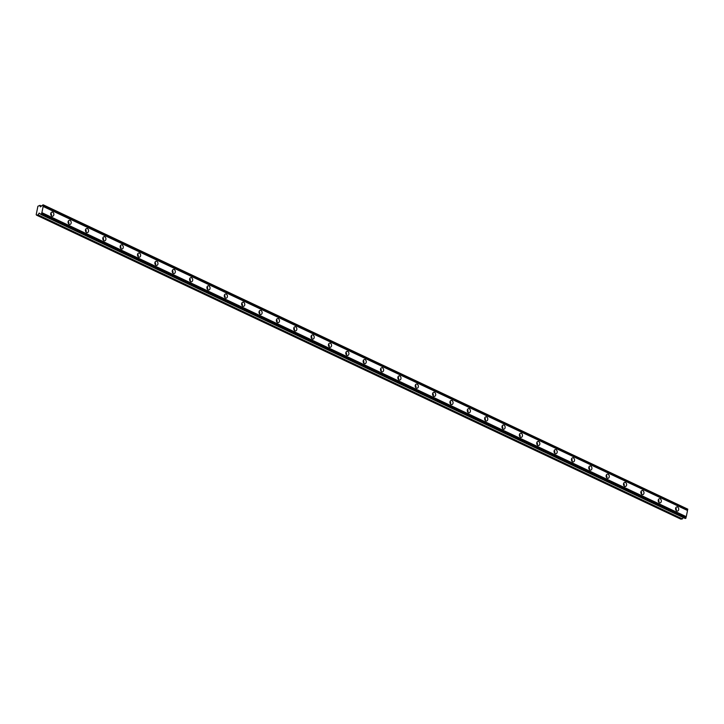<?xml version="1.0" encoding="UTF-8"?>
<svg xmlns="http://www.w3.org/2000/svg" width="724" height="724" viewBox="0 0 724 724"><rect width="100%" height="100%" fill="white"/><g stroke="black" fill="none" stroke-linecap="round" stroke-linejoin="round"><path stroke-width="1.09" d="M41.621 213.996L40.843 214.44L685.221 518.465L685.999 518.022L41.675 213.761A0.869 0.516 -64.7 0 1 41.892 212.666L686.271 516.692A0.869 0.516 -64.7 0 0 686.044 517.778L685.999 518.022M40.843 214.44A0.869 0.516 -64.7 0 0 40.381 213.978L39.186 213.091L38.046 214.883L36.49 215.128L36.2 214.621L37.901 206.25L39.983 205.363L40.372 206.901L42.092 205.571A0.869 0.516 -64.7 0 0 42.779 204.919L687.755 509.406A0.869 0.516 -64.7 0 0 687.529 510.492L686.271 516.692M52.689 212.213A2.1 1.557 81 0 0 51.956 212.105A2.1 1.557 81 0 0 50.716 213.933A2.1 1.557 81 0 0 51.884 216.132A2.1 1.557 81 0 0 52.617 216.25A2.1 1.557 81 0 0 53.857 214.422A2.1 1.557 81 0 0 52.689 212.213M677.537 507.026A2.1 1.557 81 0 0 676.813 506.918A2.1 1.557 81 0 0 675.564 508.746A2.1 1.557 81 0 0 676.741 510.945A2.1 1.557 81 0 0 677.465 511.063A2.1 1.557 81 0 0 678.705 509.234A2.1 1.557 81 0 0 677.537 507.026M660.179 498.836A2.1 1.557 81 0 0 659.455 498.727A2.1 1.557 81 0 0 658.207 500.556A2.1 1.557 81 0 0 659.383 502.755A2.1 1.557 81 0 0 660.107 502.872A2.1 1.557 81 0 0 661.347 501.044A2.1 1.557 81 0 0 660.179 498.836M642.822 490.646A2.1 1.557 81 0 0 642.097 490.537A2.1 1.557 81 0 0 640.849 492.365A2.1 1.557 81 0 0 642.025 494.564A2.1 1.557 81 0 0 642.749 494.682A2.1 1.557 81 0 0 643.989 492.854A2.1 1.557 81 0 0 642.822 490.646M625.464 482.456A2.1 1.557 81 0 0 624.74 482.347A2.1 1.557 81 0 0 623.5 484.175A2.1 1.557 81 0 0 624.667 486.383A2.1 1.557 81 0 0 625.391 486.492A2.1 1.557 81 0 0 626.631 484.664A2.1 1.557 81 0 0 625.464 482.456M608.106 474.265A2.1 1.557 81 0 0 607.382 474.157A2.1 1.557 81 0 0 606.142 475.985A2.1 1.557 81 0 0 607.309 478.193A2.1 1.557 81 0 0 608.033 478.302A2.1 1.557 81 0 0 609.282 476.473A2.1 1.557 81 0 0 608.106 474.265M590.748 466.084A2.1 1.557 81 0 0 590.024 465.966A2.1 1.557 81 0 0 588.784 467.794A2.1 1.557 81 0 0 589.951 470.003A2.1 1.557 81 0 0 590.675 470.111A2.1 1.557 81 0 0 591.924 468.283A2.1 1.557 81 0 0 590.748 466.084M573.39 457.894A2.1 1.557 81 0 0 572.666 457.776A2.1 1.557 81 0 0 571.426 459.604A2.1 1.557 81 0 0 572.594 461.812A2.1 1.557 81 0 0 573.327 461.921A2.1 1.557 81 0 0 574.566 460.093A2.1 1.557 81 0 0 573.39 457.894M556.041 449.704A2.1 1.557 81 0 0 555.308 449.586A2.1 1.557 81 0 0 554.068 451.423A2.1 1.557 81 0 0 555.236 453.622A2.1 1.557 81 0 0 555.969 453.74A2.1 1.557 81 0 0 557.209 451.903A2.1 1.557 81 0 0 556.041 449.704M538.683 441.513A2.1 1.557 81 0 0 537.95 441.396A2.1 1.557 81 0 0 536.71 443.233A2.1 1.557 81 0 0 537.878 445.432A2.1 1.557 81 0 0 538.611 445.55A2.1 1.557 81 0 0 539.851 443.712A2.1 1.557 81 0 0 538.683 441.513M521.325 433.323A2.1 1.557 81 0 0 520.592 433.214A2.1 1.557 81 0 0 519.352 435.043A2.1 1.557 81 0 0 520.529 437.242A2.1 1.557 81 0 0 521.253 437.359A2.1 1.557 81 0 0 522.493 435.531A2.1 1.557 81 0 0 521.325 433.323M503.967 425.133A2.1 1.557 81 0 0 503.243 425.024A2.1 1.557 81 0 0 501.994 426.852A2.1 1.557 81 0 0 503.171 429.051A2.1 1.557 81 0 0 503.895 429.169A2.1 1.557 81 0 0 505.135 427.341A2.1 1.557 81 0 0 503.967 425.133M486.609 416.943A2.1 1.557 81 0 0 485.885 416.834A2.1 1.557 81 0 0 484.637 418.662A2.1 1.557 81 0 0 485.813 420.87A2.1 1.557 81 0 0 486.537 420.979A2.1 1.557 81 0 0 487.777 419.151A2.1 1.557 81 0 0 486.609 416.943M469.252 408.752A2.1 1.557 81 0 0 468.528 408.644A2.1 1.557 81 0 0 467.288 410.472A2.1 1.557 81 0 0 468.455 412.68A2.1 1.557 81 0 0 469.179 412.789A2.1 1.557 81 0 0 470.419 410.961A2.1 1.557 81 0 0 469.252 408.752M451.894 400.571A2.1 1.557 81 0 0 451.17 400.453A2.1 1.557 81 0 0 449.93 402.282A2.1 1.557 81 0 0 451.097 404.49A2.1 1.557 81 0 0 451.821 404.598A2.1 1.557 81 0 0 453.07 402.77A2.1 1.557 81 0 0 451.894 400.571M434.536 392.381A2.1 1.557 81 0 0 433.812 392.263A2.1 1.557 81 0 0 432.572 394.091A2.1 1.557 81 0 0 433.739 396.299A2.1 1.557 81 0 0 434.463 396.408A2.1 1.557 81 0 0 435.712 394.58A2.1 1.557 81 0 0 434.536 392.381M417.178 384.191A2.1 1.557 81 0 0 416.454 384.073A2.1 1.557 81 0 0 415.214 385.901A2.1 1.557 81 0 0 416.381 388.109A2.1 1.557 81 0 0 417.105 388.218A2.1 1.557 81 0 0 418.354 386.39A2.1 1.557 81 0 0 417.178 384.191M399.82 376A2.1 1.557 81 0 0 399.096 375.883A2.1 1.557 81 0 0 397.856 377.72A2.1 1.557 81 0 0 399.024 379.919A2.1 1.557 81 0 0 399.757 380.037A2.1 1.557 81 0 0 400.996 378.2A2.1 1.557 81 0 0 399.82 376M382.471 367.81A2.1 1.557 81 0 0 381.738 367.702A2.1 1.557 81 0 0 380.498 369.53A2.1 1.557 81 0 0 381.666 371.729A2.1 1.557 81 0 0 382.399 371.846A2.1 1.557 81 0 0 383.639 370.018A2.1 1.557 81 0 0 382.471 367.81M365.113 359.62A2.1 1.557 81 0 0 364.38 359.511A2.1 1.557 81 0 0 363.14 361.339A2.1 1.557 81 0 0 364.317 363.538A2.1 1.557 81 0 0 365.041 363.656A2.1 1.557 81 0 0 366.281 361.828A2.1 1.557 81 0 0 365.113 359.62M347.755 351.43A2.1 1.557 81 0 0 347.031 351.321A2.1 1.557 81 0 0 345.782 353.149A2.1 1.557 81 0 0 346.959 355.348A2.1 1.557 81 0 0 347.683 355.466A2.1 1.557 81 0 0 348.923 353.638A2.1 1.557 81 0 0 347.755 351.43M330.397 343.239A2.1 1.557 81 0 0 329.673 343.131A2.1 1.557 81 0 0 328.424 344.959A2.1 1.557 81 0 0 329.601 347.167A2.1 1.557 81 0 0 330.325 347.276A2.1 1.557 81 0 0 331.565 345.448A2.1 1.557 81 0 0 330.397 343.239M313.039 335.049A2.1 1.557 81 0 0 312.316 334.941A2.1 1.557 81 0 0 311.067 336.769A2.1 1.557 81 0 0 312.243 338.977A2.1 1.557 81 0 0 312.967 339.085A2.1 1.557 81 0 0 314.207 337.257A2.1 1.557 81 0 0 313.039 335.049M295.682 326.868A2.1 1.557 81 0 0 294.958 326.75A2.1 1.557 81 0 0 293.718 328.578A2.1 1.557 81 0 0 294.885 330.787A2.1 1.557 81 0 0 295.609 330.895A2.1 1.557 81 0 0 296.849 329.067A2.1 1.557 81 0 0 295.682 326.868M278.324 318.678A2.1 1.557 81 0 0 277.6 318.56A2.1 1.557 81 0 0 276.36 320.388A2.1 1.557 81 0 0 277.527 322.596A2.1 1.557 81 0 0 278.251 322.705A2.1 1.557 81 0 0 279.5 320.877A2.1 1.557 81 0 0 278.324 318.678M260.966 310.487A2.1 1.557 81 0 0 260.242 310.37A2.1 1.557 81 0 0 259.002 312.207A2.1 1.557 81 0 0 260.169 314.406A2.1 1.557 81 0 0 260.893 314.524A2.1 1.557 81 0 0 262.142 312.687A2.1 1.557 81 0 0 260.966 310.487M243.608 302.297A2.1 1.557 81 0 0 242.884 302.179A2.1 1.557 81 0 0 241.644 304.017A2.1 1.557 81 0 0 242.812 306.216A2.1 1.557 81 0 0 243.545 306.333A2.1 1.557 81 0 0 244.784 304.496A2.1 1.557 81 0 0 243.608 302.297M226.259 294.107A2.1 1.557 81 0 0 225.526 293.998A2.1 1.557 81 0 0 224.286 295.826A2.1 1.557 81 0 0 225.454 298.026A2.1 1.557 81 0 0 226.187 298.143A2.1 1.557 81 0 0 227.427 296.315A2.1 1.557 81 0 0 226.259 294.107M208.901 285.917A2.1 1.557 81 0 0 208.168 285.808A2.1 1.557 81 0 0 206.928 287.636A2.1 1.557 81 0 0 208.096 289.835A2.1 1.557 81 0 0 208.829 289.953A2.1 1.557 81 0 0 210.069 288.125A2.1 1.557 81 0 0 208.901 285.917M191.543 277.726A2.1 1.557 81 0 0 190.81 277.618A2.1 1.557 81 0 0 189.57 279.446A2.1 1.557 81 0 0 190.747 281.654A2.1 1.557 81 0 0 191.471 281.763A2.1 1.557 81 0 0 192.711 279.935A2.1 1.557 81 0 0 191.543 277.726M174.185 269.536A2.1 1.557 81 0 0 173.461 269.428A2.1 1.557 81 0 0 172.212 271.256A2.1 1.557 81 0 0 173.389 273.464A2.1 1.557 81 0 0 174.113 273.572A2.1 1.557 81 0 0 175.353 271.744A2.1 1.557 81 0 0 174.185 269.536M156.827 261.355A2.1 1.557 81 0 0 156.103 261.237A2.1 1.557 81 0 0 154.855 263.065A2.1 1.557 81 0 0 156.031 265.274A2.1 1.557 81 0 0 156.755 265.382A2.1 1.557 81 0 0 157.995 263.554A2.1 1.557 81 0 0 156.827 261.355M139.47 253.165A2.1 1.557 81 0 0 138.746 253.047A2.1 1.557 81 0 0 137.506 254.875A2.1 1.557 81 0 0 138.673 257.083A2.1 1.557 81 0 0 139.397 257.192A2.1 1.557 81 0 0 140.637 255.364A2.1 1.557 81 0 0 139.47 253.165M122.112 244.974A2.1 1.557 81 0 0 121.388 244.857A2.1 1.557 81 0 0 120.148 246.685A2.1 1.557 81 0 0 121.315 248.893A2.1 1.557 81 0 0 122.039 249.002A2.1 1.557 81 0 0 123.288 247.174A2.1 1.557 81 0 0 122.112 244.974M104.754 236.784A2.1 1.557 81 0 0 104.03 236.667A2.1 1.557 81 0 0 102.79 238.504A2.1 1.557 81 0 0 103.957 240.703A2.1 1.557 81 0 0 104.681 240.821A2.1 1.557 81 0 0 105.93 238.983A2.1 1.557 81 0 0 104.754 236.784M87.396 228.594A2.1 1.557 81 0 0 86.672 228.485A2.1 1.557 81 0 0 85.432 230.313A2.1 1.557 81 0 0 86.599 232.513A2.1 1.557 81 0 0 87.323 232.63A2.1 1.557 81 0 0 88.572 230.802A2.1 1.557 81 0 0 87.396 228.594M70.038 220.404A2.1 1.557 81 0 0 69.314 220.295A2.1 1.557 81 0 0 68.074 222.123A2.1 1.557 81 0 0 69.242 224.322A2.1 1.557 81 0 0 69.975 224.44A2.1 1.557 81 0 0 71.214 222.612A2.1 1.557 81 0 0 70.038 220.404M43.422 205.145L43.377 205.381A0.869 0.516 -64.7 0 0 43.15 206.467L41.892 212.666M683.221 517.524L682.415 518.909L680.868 519.153L36.49 215.128M43.25 204.847L687.8 509.171M50.716 213.879A1.348 0.996 -99 0 1 50.888 214.947M675.564 508.682A1.348 0.996 -99 0 1 675.736 509.759M658.216 500.492A1.348 0.996 -99 0 1 658.378 501.569M640.858 492.311A1.348 0.996 -99 0 1 641.021 493.379M623.5 484.121A1.348 0.996 -99 0 1 623.663 485.189M606.142 475.93A1.348 0.996 -99 0 1 606.314 476.998M588.784 467.74A1.348 0.996 -99 0 1 588.956 468.808M571.426 459.55A1.348 0.996 -99 0 1 571.598 460.618M554.068 451.36A1.348 0.996 -99 0 1 554.24 452.437M536.71 443.169A1.348 0.996 -99 0 1 536.882 444.246M519.352 434.979A1.348 0.996 -99 0 1 519.524 436.056M501.994 426.789A1.348 0.996 -99 0 1 502.166 427.866M484.646 418.608A1.348 0.996 -99 0 1 484.809 419.676M467.288 410.418A1.348 0.996 -99 0 1 467.451 411.485M449.93 402.227A1.348 0.996 -99 0 1 450.102 403.295M432.572 394.037A1.348 0.996 -99 0 1 432.744 395.105M415.214 385.847A1.348 0.996 -99 0 1 415.386 386.915M397.856 377.656A1.348 0.996 -99 0 1 398.028 378.733M380.498 369.466A1.348 0.996 -99 0 1 380.67 370.543M363.14 361.276A1.348 0.996 -99 0 1 363.312 362.353M345.782 353.095A1.348 0.996 -99 0 1 345.954 354.163M328.434 344.905A1.348 0.996 -99 0 1 328.596 345.972M311.076 336.714A1.348 0.996 -99 0 1 311.239 337.782M293.718 328.524A1.348 0.996 -99 0 1 293.881 329.592M276.36 320.334A1.348 0.996 -99 0 1 276.532 321.402M259.002 312.144A1.348 0.996 -99 0 1 259.174 313.221M241.644 303.953A1.348 0.996 -99 0 1 241.816 305.03M224.286 295.763A1.348 0.996 -99 0 1 224.458 296.84M206.928 287.573A1.348 0.996 -99 0 1 207.1 288.65M189.57 279.392A1.348 0.996 -99 0 1 189.742 280.459M172.212 271.201A1.348 0.996 -99 0 1 172.384 272.269M154.864 263.011A1.348 0.996 -99 0 1 155.027 264.079M137.506 254.821A1.348 0.996 -99 0 1 137.669 255.889M120.148 246.631A1.348 0.996 -99 0 1 120.311 247.698M102.79 238.44A1.348 0.996 -99 0 1 102.962 239.517M85.432 230.25A1.348 0.996 -99 0 1 85.604 231.327M68.074 222.06A1.348 0.996 -99 0 1 68.246 223.137M686.044 517.778L41.675 213.761M43.15 206.467L687.529 510.492M43.377 205.381L687.755 509.406M39.983 205.363L41.485 206.069M38.046 214.883L682.415 518.909M41.313 214.367L685.691 518.393M51.295 215.671A2.1 1.557 81 0 0 50.888 213.064M676.153 510.483A2.1 1.557 81 0 0 675.736 507.868M658.795 502.293A2.1 1.557 81 0 0 658.378 499.678M641.437 494.103A2.1 1.557 81 0 0 641.021 491.496M624.079 485.913A2.1 1.557 81 0 0 623.663 483.306M606.721 477.722A2.1 1.557 81 0 0 606.305 475.116M589.363 469.532A2.1 1.557 81 0 0 588.956 466.926M572.005 461.342A2.1 1.557 81 0 0 571.598 458.735M554.647 453.152A2.1 1.557 81 0 0 554.24 450.545M537.289 444.97A2.1 1.557 81 0 0 536.882 442.355M519.941 436.78A2.1 1.557 81 0 0 519.524 434.165M502.583 428.59A2.1 1.557 81 0 0 502.166 425.983M485.225 420.4A2.1 1.557 81 0 0 484.809 417.793M467.867 412.209A2.1 1.557 81 0 0 467.451 409.603M450.509 404.019A2.1 1.557 81 0 0 450.093 401.413M433.151 395.829A2.1 1.557 81 0 0 432.744 393.223M415.793 387.639A2.1 1.557 81 0 0 415.386 385.032M398.435 379.448A2.1 1.557 81 0 0 398.028 376.842M381.077 371.267A2.1 1.557 81 0 0 380.67 368.652M363.719 363.077A2.1 1.557 81 0 0 363.312 360.462M346.371 354.887A2.1 1.557 81 0 0 345.954 352.28M329.013 346.696A2.1 1.557 81 0 0 328.596 344.09M311.655 338.506A2.1 1.557 81 0 0 311.239 335.9M294.297 330.316A2.1 1.557 81 0 0 293.881 327.71M276.939 322.126A2.1 1.557 81 0 0 276.523 319.519M259.581 313.935A2.1 1.557 81 0 0 259.174 311.329M242.223 305.754A2.1 1.557 81 0 0 241.816 303.139M224.865 297.564A2.1 1.557 81 0 0 224.458 294.949M207.507 289.374A2.1 1.557 81 0 0 207.1 286.758M190.159 281.183A2.1 1.557 81 0 0 189.742 278.577M172.801 272.993A2.1 1.557 81 0 0 172.384 270.387M155.443 264.803A2.1 1.557 81 0 0 155.027 262.197M138.085 256.613A2.1 1.557 81 0 0 137.669 254.006M120.727 248.423A2.1 1.557 81 0 0 120.311 245.816M103.369 240.232A2.1 1.557 81 0 0 102.962 237.626M86.011 232.051A2.1 1.557 81 0 0 85.604 229.436M68.653 223.861A2.1 1.557 81 0 0 68.246 221.245M38.978 213.254L40.191 213.824"/></g></svg>
